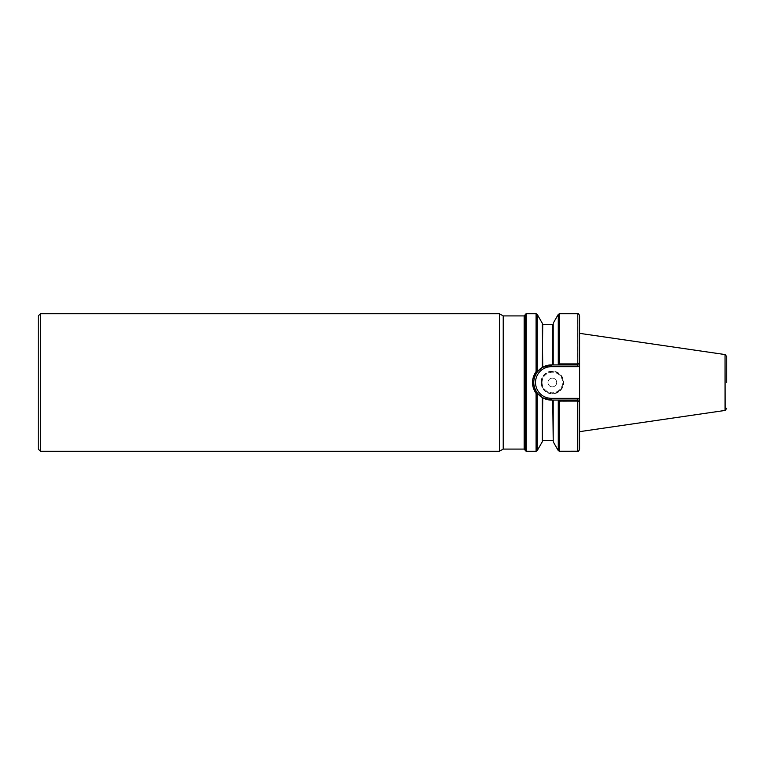 <?xml version="1.0" encoding="UTF-8"?>
<svg xmlns="http://www.w3.org/2000/svg" width="765" height="765" viewBox="0 0 765 765"><rect width="100%" height="100%" fill="white"/><g stroke="black" fill="none" stroke-linecap="round" stroke-linejoin="round"><path stroke-width="0.57" stroke-dasharray="3.83 2.87" d="M579.621 382.5L579.621 431.651L579.621 382.5M579.621 449.074L579.621 402.256L577.441 400.076L557.934 400.076M578.311 364.054L577.441 364.924L553.21 364.924L553.21 324.217L553.21 364.924L551.355 364.924L577.441 364.924L579.621 362.744L578.311 364.054L559.416 363.901L557.934 364.924L577.441 364.924L578.158 366.674L579.621 365.211L579.621 399.789L578.158 398.326L577.441 400.076L551.355 400.076L558.077 400.076L559.416 401.329L578.407 401.042L579.621 402.256L577.441 400.076L558.077 400.076M577.441 364.924L579.621 362.744L579.621 315.926M577.594 451.264L577.594 401.329M577.594 363.901L577.594 313.736M553.21 441.778L553.21 400.076L553.21 440.783L553.21 400.076L551.355 400.076A17.576 17.576 0 0 1 533.779 382.5A17.576 17.576 0 0 1 551.355 364.924L542.289 367.439L542.289 323.222M551.355 364.924L551.355 366.674A15.826 15.826 0 0 0 535.529 382.5A15.826 15.826 0 0 0 551.355 398.326L551.355 400.076A17.576 17.576 0 0 1 533.779 382.5A17.576 17.576 0 0 1 551.355 364.924L553.21 364.924L553.21 323.222M542.289 397.561L542.289 440.783L542.289 397.561A17.576 17.576 0 0 1 542.289 397.561L542.289 441.778M536.083 451.264L536.083 393.602L537.221 393.879L537.518 393.334C532.555 386.115 532.555 378.885 537.518 371.666L537.221 371.121L536.083 371.398L536.083 313.736M526.263 451.264L526.263 313.736M536.083 393.602L532.469 382.471M532.517 381.171L536.083 371.398M534.324 386.861A17.576 17.576 0 0 1 534.754 376.724A17.576 17.576 0 0 0 534.324 386.861M540.979 382.5A11.351 11.351 0 0 0 558.01 392.33A11.351 11.351 0 0 0 558.01 372.67A11.351 11.351 0 0 0 540.979 382.5M578.407 401.042L577.441 400.076M541.419 382.5A10.911 10.911 0 0 1 557.79 373.052A10.911 10.911 0 0 1 557.79 391.948A10.911 10.911 0 0 1 541.419 382.5A10.911 10.911 0 0 0 557.79 391.948A10.911 10.911 0 0 0 557.79 373.052A10.911 10.911 0 0 0 541.419 382.5A10.911 10.911 0 0 0 557.79 391.948A10.911 10.911 0 0 0 557.79 373.052A10.911 10.911 0 0 0 541.419 382.5M556.7 382.5A4.37 4.37 0 0 0 550.15 378.723A4.37 4.37 0 0 0 550.15 386.277A4.37 4.37 0 0 0 556.7 382.5A4.37 4.37 0 0 1 552.33 386.87A4.37 4.37 0 0 1 547.97 382.5A4.37 4.37 0 0 1 552.33 378.13A4.37 4.37 0 0 1 556.7 382.5M40.43 451.264L40.43 313.736M38.25 315.916L38.25 449.084M525.048 450.155L525.048 314.845M525.048 382.5L525.048 449.954L525.048 382.5M503.217 449.084L503.217 315.916M499.44 451.264L499.44 313.736M725.038 410.442L725.038 354.558M577.814 451.226L577.814 401.281M559.416 451.264L559.416 401.329M559.416 363.901L559.416 313.736M558.278 450.604L558.278 400.516M553.21 440.783L552.77 400.076M552.77 364.924L553.21 324.217M542.729 440.344L542.729 397.81M542.729 367.19L542.729 324.656M537.221 450.604L537.221 393.879M577.814 363.939L577.814 313.774M558.278 364.436L558.278 314.396M537.221 371.121L537.221 314.396M551.355 398.326L578.158 398.326M542.069 382.5A10.261 10.261 0 0 1 557.465 373.616A10.261 10.261 0 0 1 557.465 391.384A10.261 10.261 0 0 1 542.069 382.5M526.043 451.245L526.043 313.755M524.168 449.084L524.168 315.916M725.249 410.375L725.249 354.625"/><path stroke-width="1.15" d="M577.814 313.774L577.814 363.939L577.814 313.774C578.455 314.558 578.187 312.493 579.621 315.926L579.621 449.074C578.187 452.507 578.455 450.442 577.814 451.226L559.416 451.264L559.416 401.099L557.934 400.076L553.21 400.076L553.21 441.778L558.278 450.604L559.416 451.264M577.814 363.939L579.621 362.744L579.621 365.211L578.158 366.674L577.441 364.924L557.934 364.924L559.416 363.901L577.594 363.901M551.355 364.924A17.576 17.576 0 0 0 534.754 376.724A17.576 17.576 0 0 1 551.355 364.924L552.77 364.924L552.77 324.656L542.729 324.656L542.289 367.439L551.355 364.924L551.355 366.674L578.158 366.674L551.355 366.674A15.826 15.826 0 0 0 535.529 382.5A15.826 15.826 0 0 0 551.355 398.326L578.158 398.326L579.621 399.789L579.621 402.256L578.311 400.946L577.594 401.099L577.594 451.264M577.594 401.099L559.416 401.099M577.594 313.736L559.416 313.736L558.278 314.396L553.21 323.222L553.21 364.924L557.934 364.924L552.77 364.924M578.311 400.946L577.441 400.076L551.355 400.076L542.729 397.81L551.355 400.076A17.576 17.576 0 0 1 542.299 397.561L542.289 441.778L537.221 450.604L537.221 393.899L536.083 393.43C531.302 386.153 531.302 378.857 536.083 371.57L537.585 371.58L542.289 367.439L537.518 371.666M542.729 367.19L542.289 323.222L537.221 314.396L537.221 371.101M537.518 393.334L542.289 397.561L537.585 393.42L537.221 393.899M537.221 314.396L536.083 313.736L526.263 313.736L526.263 451.264L536.083 451.264L537.221 450.604M532.469 382.471L532.517 381.171M537.585 371.58C532.478 378.857 532.478 386.143 537.585 393.42M577.441 364.924L578.311 364.054M542.289 397.561A17.576 17.576 0 0 1 534.324 386.861A17.576 17.576 0 0 0 551.355 400.076L551.355 398.326M578.158 398.326L577.441 400.076M40.43 313.736L40.43 451.264L38.25 449.084L38.25 315.916L40.43 313.736L499.44 313.736L499.44 451.264L40.43 451.264M526.043 451.245L526.043 313.755L525.048 314.845L525.048 450.155L526.263 451.264M525.048 449.954L524.168 449.084L524.168 315.916L503.217 315.916L503.217 449.084L499.44 451.264M726.75 382.5L726.75 356.7L726.75 382.5M726.75 408.3L725.249 410.375L725.038 354.558L725.038 410.442L579.621 431.651M577.814 401.061L577.814 451.226M559.416 313.736L559.416 363.901M558.278 400.564L558.278 450.604M552.77 400.076L553.21 440.783M542.729 397.81L542.289 440.783M536.083 393.43L536.083 451.264M536.083 313.736L536.083 371.57M558.278 314.396L558.278 364.436M552.77 440.344L542.729 440.344M524.168 315.916L525.048 315.046M524.168 449.084L503.217 449.084M503.217 315.916L499.44 313.736M725.249 354.625L726.75 356.7M725.038 354.558L579.621 333.349"/></g></svg>
